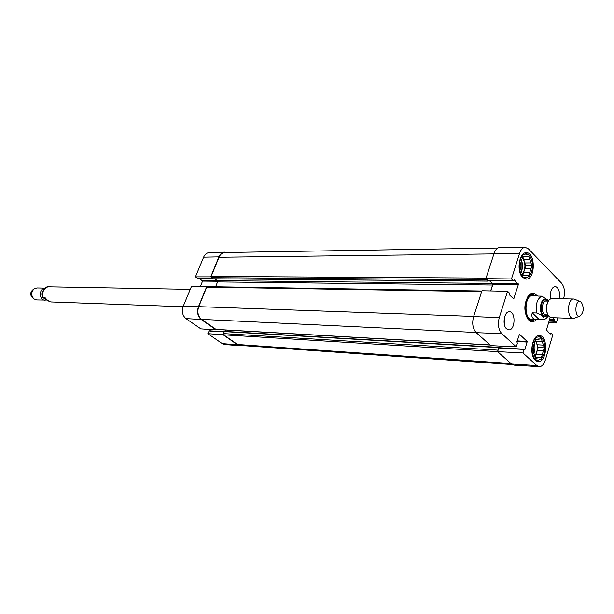 <?xml version="1.0" encoding="UTF-8"?>
<svg xmlns="http://www.w3.org/2000/svg" width="614" height="614" viewBox="0 0 614 614"><rect width="100%" height="100%" fill="white"/><g stroke="black" fill="none" stroke-linecap="round" stroke-linejoin="round"><path stroke-width="0.92" d="M497.923 248.01L224.839 252.538C222.283 252.692 220.342 254.265 219.014 257.251L211.147 276.415L211.416 277.689L213.142 278.764M498.783 347.394L224.471 331.406L223.419 333.586L223.688 334.83L237.534 344.485L240.112 345.421L512.291 364.57M225.829 330.04L225.261 331.453M207.701 286.738L206.749 287.122L198.736 306.655C197.033 312.004 197.961 316.241 201.515 319.372L216.159 329.488L490.172 345.045M214.839 278.825L217.31 280.652L217.579 281.918L215.606 286.761M497.793 351.024L498.637 347.616L499.65 347.447L500.08 346.081M490.663 290.929L492.558 285.026L492.305 283.43L489.458 280.705M488.414 280.698L487.992 281.066L486.242 278.986M539.031 319.387L536.813 319.518C532.568 319.18 531.056 316.962 532.277 312.848L536.659 312.986C541.985 315.036 544.449 317.192 544.035 319.48L539.031 319.387L532.277 312.848M548.663 300.614L541.801 296.14L537.964 296.063M581.404 302.41C584.221 307.952 583.76 312.503 580.023 316.064C574.22 318.19 574.735 299.279 580.414 301.72L581.404 302.41M574.336 318.19L573.169 318.405C566.668 318.674 567.221 298.373 573.706 299.003L574.857 299.287M573.169 318.405L551.41 317.653C548.832 317.246 547.243 314.698 546.637 310.024L546.744 305.918C547.611 301.274 549.338 298.826 551.94 298.558L573.706 299.003M50.079 301.781L42.988 297.69L44.991 297.552C47.124 300.292 49.128 301.758 50.985 301.95L183.056 306.724M190.263 289.34L47.953 286.792M33.977 288.971L32.534 290.061C30.193 292.502 30.124 295.004 32.327 297.567L33.709 298.742M45.114 288.112L36.932 287.943L34.154 288.833C31.03 292.103 30.938 295.449 33.877 298.88L36.602 299.924L46.334 300.092M45.098 288.127C38.782 288.204 38.812 300.323 45.121 300.223M524.84 253.006L528.808 254.664L529.943 256.122M529.859 275.694L524.732 278.833M538.041 335.789L541.272 337.14L542.699 338.974M541.725 358.53L536.774 361.17M520.158 267.197L520.188 264.857M524.732 256.422L528.892 256.368L529.821 259.238L523.658 259.292L522.783 256.614M524.84 262.93L531.003 262.899L531.924 265.755L525.768 265.778L523.658 259.292M522.798 275.249L523.704 272.37L529.859 272.386L528.953 275.302L522.806 275.279M522.867 275.456L524.747 275.463L522.89 275.532L519.797 266.092L522.829 256.475L527.05 256.399M528.953 275.302L522.836 275.356M531.924 265.755L531.018 268.663L524.863 268.671L525.768 265.778M529.23 255.278L529.821 255.954C533.512 262.585 533.482 269.216 529.729 275.863C524.21 280.191 520.664 277.091 519.099 266.583C520.142 255.808 523.519 252.039 529.23 255.278M531.018 268.663L529.859 272.386M527.111 275.371L524.747 275.463M529.821 259.238L531.003 262.899M524.863 268.671L523.704 272.37M522.414 257.796C525.761 263.16 525.753 268.571 522.399 274.021M532.614 349.466L532.722 348.675M538.194 339.02L541.371 338.897L542.269 341.63L536.152 341.315L535.561 339.534M537.296 344.776L543.413 345.114L544.303 347.839L538.194 347.486L536.152 341.315M536.191 354.148L542.3 354.524L541.418 357.471L535.301 357.079L538.194 347.486M535.423 357.878L537.342 358L535.546 358.238L532.545 349.251L535.485 339.542L539.583 339.089M541.418 357.471L535.27 357.425M544.303 347.839L543.428 350.771L537.311 350.41M541.701 337.792L542.599 338.836C545.999 345.659 545.669 352.267 541.617 358.66C536.237 362.398 532.99 359.236 531.862 349.182C533.067 338.89 536.344 335.091 541.701 337.792M543.428 350.771L542.3 354.524M539.637 357.701L537.342 358M542.269 341.63L543.413 345.114M535.262 340.294C538.225 345.498 538.071 350.732 534.802 356.013M533.351 295.28L531.371 294.236M530.642 320.83L532.676 319.909M534.617 295.841L533.443 295.303C523.635 292.072 522.798 322.573 532.768 319.886L533.965 319.41M533.413 295.94C524.11 292.87 523.32 321.797 532.768 319.242M488.23 280.644L485.897 278.656L511.493 278.948L519.628 253.221C520.925 249.461 522.783 247.496 525.216 247.327L528.431 248.854L561.541 283.146C564.473 286.953 565.21 291.98 563.736 298.227L563.568 298.795M550.39 296.194L550.443 293.638M504.347 324.376L504.616 316.893M511.493 278.948L513.55 280.905L514.325 279.93L518.385 284.482L513.703 298.895L509.582 294.989L509.543 293.147L507.601 291.274L481.975 290.744L473.594 316.586C471.882 323.386 472.757 328.743 476.234 332.665L490.839 345.636L516.297 346.856L517.379 343.333L516.888 341.791L519.49 334.308L527.165 341.438L525.062 349.289L524.057 349.458L522.99 352.958L497.601 351.638L511.554 364.025L514.064 365.153L539.245 366.673L536.805 365.56L522.99 352.958M490.816 290.929L492.981 284.205L489.888 280.713M525.216 247.327L499.834 247.496C497.325 247.665 495.406 249.637 494.078 253.413L485.897 278.656M497.601 351.638L498.998 347.716L524.202 349.236M499.773 347.762L500.295 346.089M522.698 277.482C516.213 271.772 519.076 252.147 526.275 252.73C535.692 252.032 535.561 279.754 526.16 279.101L522.698 277.482M535.362 360.226C528.792 354.976 532.2 334.561 539.43 335.605C548.548 335.467 547.197 362.69 538.14 361.516L535.362 360.226M506.619 328.881C501.945 325.105 504.247 311.121 509.42 311.758C515.998 311.551 515.323 330.562 508.776 329.864L506.619 328.881M550.773 298.78C549.86 291.796 551.311 287.667 555.14 286.385C558.87 287.72 560.183 291.827 559.078 298.703M527.764 296.823L532.3 294.152L535.792 295.864M535.147 319.457L531.563 320.976L527.18 318.06M537.158 295.887L536.467 295.119C533.727 292.648 531.018 292.955 528.332 296.04C523.942 303.531 523.734 311.144 527.702 318.873C530.519 322.396 533.451 322.611 536.506 319.503M549.123 333.057L551.05 333.187L552.815 334.883L545.255 360.241C543.874 364.47 541.87 366.612 539.245 366.673M550.95 333.141L550.221 334.108L546.445 329.941L550.228 317.354M552.692 317.699L554.572 319.549L554.603 321.299L556.353 323.018L548.609 322.757M557.88 317.875L556.353 323.018M516.297 346.856L501.815 333.655C498.445 329.749 497.593 324.399 499.266 317.622L507.601 291.274M223.358 334.3L223.166 334.783L207.824 333.663L209.167 330.792L224.171 331.706M242.046 345.559L240.128 345.782L237.61 344.853L223.166 334.783M197.708 278.311L195.452 276.853L210.725 276.86L218.929 256.867C220.242 253.912 222.168 252.346 224.693 252.154L226.696 252.507M207.164 286.669L191.545 286.262L183.218 306.317C181.552 311.475 182.458 315.558 185.927 318.582L200.878 328.874L216.205 329.933L201.223 319.495C197.67 316.363 196.741 312.119 198.445 306.77L206.803 286.408M216.205 329.933L216.381 329.503M209.957 330.839L210.479 329.541M200.417 286.347L202.582 281.105L199.404 278.365M224.693 252.154L209.259 252.615C206.788 252.799 204.907 254.311 203.633 257.159L195.452 276.853M207.824 333.663L222.245 343.594L224.701 344.492L240.128 345.782M510.994 363.534L237.534 344.485M497.616 351.653L223.688 334.83M497.854 350.126L223.419 333.586M498.637 347.616L224.21 331.606M499.65 347.447L499.013 347.409M490.041 344.93L215.882 329.388M476.042 332.489L201.515 319.372M473.647 316.425L198.736 306.655M481.683 291.642L206.749 287.122M492.558 285.026L217.579 281.918M492.305 283.43L217.31 280.652M487.992 281.066L212.874 278.764M486.564 279.708L211.416 277.689M486.073 278.096L211.147 276.415M219.014 257.251L493.925 253.897M536.659 312.986C535.416 304.421 537.127 298.803 541.801 296.14M548.003 314.982C544.012 318.551 541.418 316.486 540.213 308.773C540.919 300.722 543.359 297.775 547.534 299.947L548.386 301.037M547.212 313.071C545.731 309.64 545.831 306.248 547.496 302.909M547.964 314.913L545.739 314.844C540.965 315.036 541.364 300.599 546.122 301.052L548.348 301.106M546.92 314.882C539.031 321.314 539.606 294.459 547.212 300.998L547.297 301.083M48.13 286.753C43.517 288.434 41.867 292.011 43.187 297.498M43.072 290.775C41.46 292.955 41.399 295.173 42.888 297.437M521.148 261.318L521.109 270.559M521.501 260.313C522.852 264.058 522.836 267.811 521.455 271.565M533.95 344.139L533.535 352.398M534.341 343.065C535.331 346.611 535.162 350.095 533.819 353.51M533.144 295.211L531.171 294.29M530.442 320.777L532.461 319.963M533.443 295.303L530.227 294.651M529.521 320.362L532.768 319.886M517.157 340.916L527.165 341.438M516.965 341.53L527.265 342.075M524.425 349.251L525.062 349.289M498.745 347.977L524.057 349.458M549.622 319.372L554.572 319.549M549.438 319.978L554.665 320.17M549.284 320.493L554.511 320.685M549.108 321.099L554.603 321.299M549.177 333.103L550.842 333.179M549.415 333.333L550.712 333.394M549.983 333.878L550.558 333.909M492.981 284.205L518.385 284.482M492.873 283.568L518.285 283.829M513.358 298.627L513.949 298.642M487.969 280.636L513.427 280.844M511.554 364.025L536.805 365.56M473.594 316.586L499.266 317.622M476.234 332.665L501.815 333.655M494.078 253.413L519.628 253.221M224.102 331.882L208.906 330.992M217.648 281.266L202.582 281.105M217.425 280.759L202.466 280.606M212.421 278.426L197.447 278.303M201.223 319.495L185.927 318.582M218.929 256.867L203.633 257.159M237.61 344.853L222.245 343.594M198.445 306.77L183.218 306.317M224.471 331.406L498.89 347.355M207.378 286.631L481.89 291.013M213.012 278.81L488.115 281.12M537.572 295.894L532.484 295.802M536.813 319.518L531.831 319.334M544.035 319.48C545.332 319.318 546.798 318.052 548.432 315.696M580.414 301.72L574.689 299.21M580.023 316.064L574.159 318.252M42.988 297.675C42.343 290.66 44.024 287.022 48.03 286.761M529.821 255.954L529.429 255.378M529.729 275.863L529.337 276.438M542.599 338.836L542.223 338.245M541.617 358.66L541.18 359.205M527.334 318.282L527.702 318.873M527.933 296.608L528.332 296.04M498.998 347.716L524.31 349.197M488.099 280.698L513.55 280.905M224.187 331.667L209.167 330.792M212.482 278.472L197.578 278.349"/></g></svg>

